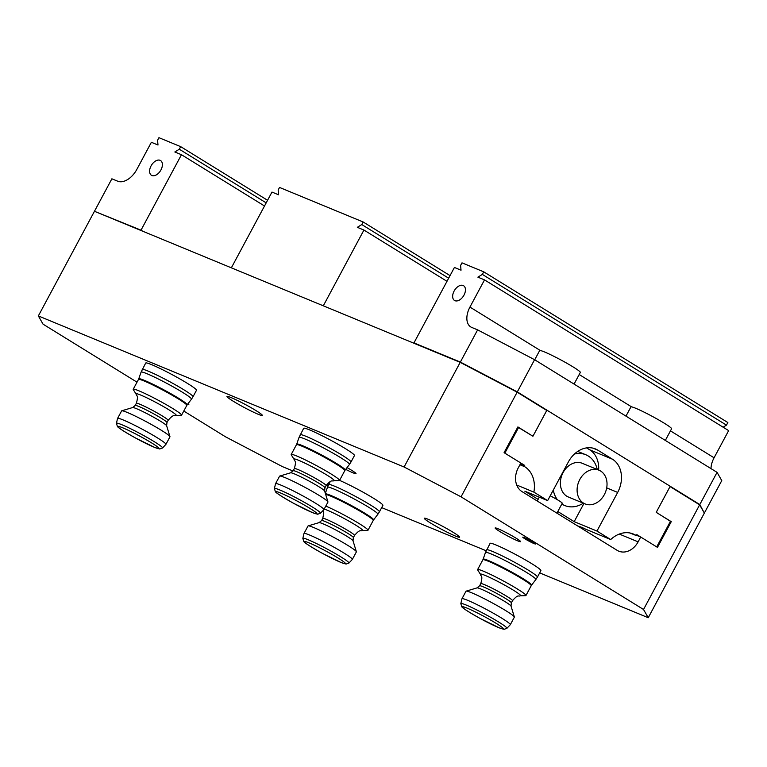 <?xml version="1.0" encoding="UTF-8"?>
<svg xmlns="http://www.w3.org/2000/svg" width="767" height="767" viewBox="0 0 767 767"><rect width="100%" height="100%" fill="white"/><g stroke="black" fill="none" stroke-linecap="round" stroke-linejoin="round"><path stroke-width="1.15" d="M599.027 470.219L582.306 463.316A18.235 14.343 112.4 0 0 563.074 472.587A18.235 14.343 112.4 0 0 568.385 497.016L585.106 503.919A18.235 14.343 112.4 0 0 604.329 494.648A18.235 14.343 112.4 0 0 599.027 470.219A18.235 14.343 112.4 0 0 579.794 479.5A18.235 14.343 112.4 0 0 585.106 503.919M561.856 503.967A27.487 21.629 112.4 0 0 562.393 504.312A27.487 21.629 112.4 0 0 564.848 505.568A27.487 21.629 112.4 0 0 583.342 503.19M597.263 469.49A27.487 21.629 112.4 0 0 588.289 456.02A27.487 21.629 112.4 0 0 585.835 454.764A27.487 21.629 112.4 0 0 574.425 454.035M553.275 490.103A27.487 21.629 112.4 0 0 557.436 499.768M550.227 495.789A11.543 0.901 28.2 0 1 562.24 503.238L556.928 513.161M533.985 543.563A7.21 0.566 28.2 0 1 526.814 539.93A7.21 0.566 28.2 0 1 522.778 537.159A7.21 0.566 28.2 0 1 524.283 537.571A7.21 0.566 28.2 0 1 531.445 541.195A7.21 0.566 28.2 0 1 535.491 543.976A7.21 0.566 28.2 0 1 533.985 543.563M498.138 528.799A14.448 1.131 -151.8 0 0 495.127 527.974A14.448 1.131 -151.8 0 0 503.219 533.525A14.448 1.131 -151.8 0 0 517.581 540.802A14.448 1.131 -151.8 0 0 520.592 541.627A14.448 1.131 -151.8 0 0 512.5 536.075A14.448 1.131 -151.8 0 0 498.138 528.799M345.696 469.366A14.448 1.131 -151.8 0 0 353.012 472.827A14.448 1.131 -151.8 0 0 356.022 473.651A14.448 1.131 -151.8 0 0 347.039 467.592M428.446 519.393A20.047 1.572 -151.8 0 0 424.266 518.252A20.047 1.572 -151.8 0 0 435.503 525.961A20.047 1.572 -151.8 0 0 455.425 536.047A20.047 1.572 -151.8 0 0 459.606 537.197A20.047 1.572 -151.8 0 0 448.369 529.489A20.047 1.572 -151.8 0 0 428.446 519.393M231.164 397.603A20.047 1.572 -151.8 0 0 226.984 396.453A20.047 1.572 -151.8 0 0 238.211 404.161A20.047 1.572 -151.8 0 0 258.143 414.257A20.047 1.572 -151.8 0 0 262.314 415.398A20.047 1.572 -151.8 0 0 251.087 407.689A20.047 1.572 -151.8 0 0 231.164 397.603M187.493 404.401A14.448 1.131 -151.8 0 0 188.826 404.592A14.448 1.131 -151.8 0 0 188.049 403.672M539.671 572.882L648.24 617.723L643.532 609.487L461.044 496.824L404.094 466.998L38.35 315.927L43.048 324.163L137.015 382.177M183.783 411.045L225.536 436.826L282.486 466.652L293.013 470.996M486.163 550.773L381.688 507.62M328.18 485.521L326.56 484.849M648.24 617.723L704.346 513.085L699.638 504.839L670.032 486.566M670.051 486.575L656.226 512.327L670.463 521.282M671.278 521.618L657.472 547.379L640.704 537.025L636.485 535.28M640.704 537.025L638.115 541.847A18.322 14.42 -67.6 0 1 618.787 551.176A18.322 14.42 -67.6 0 1 617.147 550.342L521.963 491.57A18.322 14.42 -67.6 0 1 518.262 467.86L520.851 463.028L504.082 452.683L517.888 426.922L532.729 436.116M557.791 511.531L574.176 521.646L596.956 531.061L610.705 539.546A27.487 21.629 -67.6 0 1 633.274 533.985A27.487 21.629 -67.6 0 1 635.68 535.203L636.322 535.606L636.84 534.637L656.715 546.909L670.511 521.186L656.207 512.356L670.195 486.278L546.919 410.163L532.931 436.25L546.746 410.45L517.15 392.177L460.2 362.36L94.456 211.28L38.35 315.927M404.094 466.998L460.2 362.36M461.044 496.824L517.15 392.177M643.532 609.487L699.638 504.839M363.932 230.052L323.31 305.812L231.356 267.827L271.978 192.066L278.594 194.799L278.162 190.024L279.543 187.445L363.165 221.989L361.784 224.558L357.326 227.32L363.932 230.052L446.988 281.316M450.037 275.621L363.165 221.989M448.657 278.2L361.784 224.558M151.07 165.883A8.658 5.302 -58.3 0 0 151.454 175.288A8.658 5.302 -58.3 0 0 160.936 169.958A8.658 5.302 -58.3 0 0 160.552 160.552A8.658 5.302 -58.3 0 0 151.07 165.883M94.609 210.992L111.877 178.797L117.734 181.213A18.322 11.217 -58.3 0 0 136.794 169.459L151.367 142.288L157.992 145.021L157.571 140.246L158.951 137.677L180.686 146.65L179.305 149.229L174.838 151.981L181.463 154.713L141.013 230.158L94.878 211.462M142.748 231.231L141.013 230.158M267.568 200.292L180.686 146.65M266.187 202.862L179.305 149.229M264.51 205.987L181.463 154.713M577.35 525.769L579.219 526.536A12.262 0.959 28.2 0 1 585.978 529.335L610.705 539.546M546.919 410.163L545.03 409.386M532.931 436.25L517.811 427.075M518.626 427.42L504.83 453.144L524.714 465.416L520.505 463.68M524.714 465.416L524.197 466.384L519.988 464.639M524.197 466.384L524.839 466.777A27.487 21.629 -67.6 0 1 533.89 492.126L516.709 485.032M533.89 492.126L547.638 500.611L524.858 491.206L538.118 499.384M636.322 535.606L630.043 533.007M596.956 531.061L617.675 492.424A25.656 20.191 112.4 0 0 612.497 459.232L597.704 450.095A25.656 20.191 112.4 0 0 595.413 448.925A25.656 20.191 112.4 0 0 568.357 461.974L547.638 500.611M598.644 470.066A25.656 20.191 112.4 0 0 589.718 449.817L586.592 447.89M574.176 521.646L583.946 503.44M534.714 359.781L539.632 350.605A23.087 1.812 28.2 0 1 551.799 355.284A23.087 1.812 28.2 0 1 573.141 366.952A23.087 1.812 28.2 0 1 580.322 372.426L574.071 384.075M625.977 416.117L630.896 406.951A23.087 1.812 28.2 0 1 643.062 411.63A23.087 1.812 28.2 0 1 664.404 423.298A23.087 1.812 28.2 0 1 671.585 428.763L665.334 440.421M454.112 291.057A8.658 5.302 -58.3 0 0 454.505 300.463A8.658 5.302 -58.3 0 0 463.987 295.132A8.658 5.302 -58.3 0 0 463.594 285.727A8.658 5.302 -58.3 0 0 454.112 291.057M704.077 512.615L699.801 504.552L517.313 391.889L534.57 359.694L477.62 329.868L471.772 327.451A18.322 11.217 121.7 0 1 470.775 326.943A18.322 11.217 121.7 0 1 469.941 307.068L484.514 279.888L728.65 430.613L714.077 457.794A18.322 11.217 121.7 0 0 710.99 468.608M517.313 391.889L460.363 362.072L477.62 329.868M484.514 279.888L477.889 277.155L482.347 274.404L483.728 271.825L461.993 262.851L460.612 265.42L461.034 270.195L454.419 267.462L413.959 342.907L460.363 362.072M413.959 342.907L415.695 343.971M699.801 504.552L717.059 472.357L534.57 359.694M704.499 512.787L721.766 480.593L717.059 472.357M723.128 427.2L726.483 425.129L727.864 422.55L483.728 271.825M482.347 274.404L726.483 425.129M506.901 628.326L510.285 624.731A27.43 2.148 -151.8 0 0 510.314 624.693A27.43 2.148 -151.8 0 0 489.145 610.906A27.43 2.148 -151.8 0 0 461.964 598.768A27.43 2.148 -151.8 0 0 461.945 598.806L460.823 603.619L461.801 606.812C462.568 608.116 468.733 612.028 480.286 618.547A23.317 1.831 -151.8 0 0 503.267 628.959A23.317 1.831 -151.8 0 0 485.406 617.147A23.317 1.831 -151.8 0 0 462.453 606.735A23.317 1.831 -151.8 0 0 480.305 618.547L499.183 627.818L504.072 629.323L506.901 628.326A26.145 2.052 -151.8 0 0 486.748 615.153A26.145 2.052 -151.8 0 0 460.823 603.619M510.314 624.693L514.35 617.167A27.43 2.148 -151.8 0 0 514.35 616.984A27.43 2.148 -151.8 0 0 493.171 603.389A27.43 2.148 -151.8 0 0 466.154 591.136A27.43 2.148 -151.8 0 0 466 591.242L461.964 598.768M480.506 574.454A22.799 1.783 -151.8 0 1 503.018 584.224A22.799 1.783 -151.8 0 1 520.304 595.796L525.596 595.662A27.43 2.148 -151.8 0 0 525.951 595.518A27.43 2.148 -151.8 0 0 504.782 581.731A27.43 2.148 -151.8 0 0 477.611 569.593A27.43 2.148 -151.8 0 0 477.697 569.977L480.506 574.454C480.756 576.64 483.2 575.01 480.746 583.639L479.567 585.825L477.074 587.877L466.154 591.136M537.418 577.081L540.888 570.61A28.82 2.263 -151.8 0 0 518.645 556.133A28.82 2.263 -151.8 0 0 490.094 543.381L485.473 552.48A28.59 2.243 -151.8 0 1 513.804 565.106A28.59 2.243 -151.8 0 1 535.865 579.497L537.418 577.081A28.82 2.263 -151.8 0 0 515.175 562.594A28.82 2.263 -151.8 0 0 486.623 549.843M320.491 513.248L323.875 509.643A27.43 2.148 -151.8 0 0 323.904 509.614A27.43 2.148 -151.8 0 0 302.725 495.827A27.43 2.148 -151.8 0 0 275.554 483.689A27.43 2.148 -151.8 0 0 275.535 483.728L274.413 488.541L275.391 491.724C276.158 493.028 282.323 496.939 293.876 503.459L312.773 512.739L317.663 514.235L320.491 513.248A26.145 2.052 -151.8 0 0 300.328 500.074A26.145 2.052 -151.8 0 0 274.413 488.541M323.904 509.614L327.94 502.088A27.43 2.148 -151.8 0 0 327.94 501.896A27.43 2.148 -151.8 0 0 306.762 488.301A27.43 2.148 -151.8 0 0 279.744 476.058A27.43 2.148 -151.8 0 0 279.591 476.163L275.554 483.689M294.097 459.375A22.799 1.783 -151.8 0 1 316.598 469.145A22.799 1.783 -151.8 0 1 333.894 480.717L339.177 480.573A27.43 2.148 -151.8 0 0 339.541 480.439A27.43 2.148 -151.8 0 0 318.372 466.652A27.43 2.148 -151.8 0 0 291.192 454.515A27.43 2.148 -151.8 0 0 291.287 454.889L294.097 459.375C294.346 461.561 296.791 459.922 294.336 468.56L293.157 470.746L290.664 472.798L279.744 476.058M351.008 461.993L354.469 455.531A28.82 2.263 -151.8 0 0 332.226 441.044A28.82 2.263 -151.8 0 0 303.684 428.293L299.053 437.401A28.59 2.243 -151.8 0 1 327.394 450.028A28.59 2.243 -151.8 0 1 349.455 464.418L351.008 461.993A28.82 2.263 -151.8 0 0 328.765 447.516A28.82 2.263 -151.8 0 0 300.213 434.764M348.918 563.074L352.302 559.469A27.43 2.148 -151.8 0 0 352.331 559.44A27.43 2.148 -151.8 0 0 331.162 545.653A27.43 2.148 -151.8 0 0 303.981 533.516A27.43 2.148 -151.8 0 0 303.972 533.554L302.84 538.367L303.818 541.56C304.585 542.854 310.75 546.766 322.303 553.295L341.2 562.566L346.09 564.061L348.918 563.074A26.145 2.052 -151.8 0 0 328.765 549.901A26.145 2.052 -151.8 0 0 302.84 538.367M352.331 559.44L356.367 551.914A27.43 2.148 -151.8 0 0 356.367 551.722A27.43 2.148 -151.8 0 0 335.189 538.127A27.43 2.148 -151.8 0 0 308.171 525.884A27.43 2.148 -151.8 0 0 308.018 525.989L303.981 533.516M324.192 509.067A22.799 1.783 -151.8 0 1 345.035 518.971A22.799 1.783 -151.8 0 1 362.321 530.543L367.614 530.4A27.43 2.148 -151.8 0 0 367.978 530.265A27.43 2.148 -151.8 0 0 346.799 516.479A27.43 2.148 -151.8 0 0 325.793 506.095M330.232 481.628L328.64 484.591A28.82 2.263 -151.8 0 1 357.192 497.342A28.82 2.263 -151.8 0 1 379.435 511.819L382.906 505.357A28.82 2.263 -151.8 0 0 360.663 490.87A28.82 2.263 -151.8 0 0 339.57 480.382M162.508 447.995L165.893 444.39A27.43 2.148 -151.8 0 0 165.921 444.352A27.43 2.148 -151.8 0 0 144.752 430.565A27.43 2.148 -151.8 0 0 117.572 418.427A27.43 2.148 -151.8 0 0 117.552 418.475L116.431 423.288L117.409 426.471C118.176 427.775 124.34 431.687 135.893 438.206A23.317 1.831 -151.8 0 0 158.874 448.618A23.317 1.831 -151.8 0 0 141.013 436.807A23.317 1.831 -151.8 0 0 118.06 426.394A23.317 1.831 -151.8 0 0 135.912 438.206L154.79 447.477L159.68 448.983L162.508 447.995A26.145 2.052 -151.8 0 0 142.346 434.812A26.145 2.052 -151.8 0 0 116.431 423.288M165.921 444.352L169.958 436.835A27.43 2.148 -151.8 0 0 169.958 436.644A27.43 2.148 -151.8 0 0 148.779 423.048A27.43 2.148 -151.8 0 0 121.761 410.796A27.43 2.148 -151.8 0 0 121.608 410.911L117.572 418.427M136.114 394.113A22.799 1.783 -151.8 0 1 158.625 403.883A22.799 1.783 -151.8 0 1 175.911 415.455L181.194 415.321A27.43 2.148 -151.8 0 0 181.558 415.187A27.43 2.148 -151.8 0 0 160.389 401.4A27.43 2.148 -151.8 0 0 133.218 389.262A27.43 2.148 -151.8 0 0 133.305 389.636L136.114 394.113C136.363 396.299 138.808 394.669 136.353 403.298L135.174 405.494L132.681 407.536L121.761 410.796M193.025 396.74L196.496 390.269A28.82 2.263 -151.8 0 0 174.243 375.792A28.82 2.263 -151.8 0 0 145.701 363.04L141.08 372.139A28.59 2.243 -151.8 0 1 169.411 384.766A28.59 2.243 -151.8 0 1 191.472 399.166L193.025 396.74A28.82 2.263 -151.8 0 0 170.782 382.254A28.82 2.263 -151.8 0 0 142.231 369.502M638.115 541.847L619.285 534.072M524.839 466.777L519.93 464.754M635.68 535.203L630.714 533.161M606.697 487.889L617.675 492.424M589.718 449.817L612.497 459.232M592.958 448.139L597.704 450.095M469.941 307.068L540.323 350.519M579.19 374.517L631.586 406.865M670.454 430.862L714.077 457.794M520.304 595.796C518.348 596.793 518.358 593.859 512.519 600.676L511.349 602.872L511.023 606.074A19.319 1.515 -151.8 0 0 496.105 596.505A19.319 1.515 -151.8 0 0 477.074 587.877M511.349 602.872A18.034 1.409 -151.8 0 0 497.428 593.811A18.034 1.409 -151.8 0 0 479.567 585.825M512.519 600.676A18.034 1.409 -151.8 0 0 498.608 591.616A18.034 1.409 -151.8 0 0 480.746 583.639M485.473 552.48L483.133 559.191A27.487 2.157 -151.8 0 1 510.371 571.329A27.487 2.157 -151.8 0 1 531.569 585.163L531.215 585.71A27.43 2.148 -151.8 0 0 510.036 571.923A27.43 2.148 -151.8 0 0 482.865 559.785L477.611 569.593M298.996 502.069A23.317 1.831 -151.8 0 0 276.043 491.657A23.317 1.831 -151.8 0 0 293.895 503.468A23.317 1.831 -151.8 0 0 316.857 513.88A23.317 1.831 -151.8 0 0 298.996 502.069M333.894 480.717C331.929 481.714 331.938 478.771 326.109 485.597L324.94 487.783L324.614 490.995A19.319 1.515 -151.8 0 0 309.695 481.417A19.319 1.515 -151.8 0 0 290.664 472.798M324.94 487.783A18.034 1.409 -151.8 0 0 311.018 478.723A18.034 1.409 -151.8 0 0 293.157 470.746M326.109 485.597A18.034 1.409 -151.8 0 0 312.198 476.537A18.034 1.409 -151.8 0 0 294.336 468.56M299.053 437.401L296.724 444.103A27.487 2.157 -151.8 0 1 323.962 456.24A27.487 2.157 -151.8 0 1 345.16 470.075L344.805 470.631A27.43 2.148 -151.8 0 0 323.626 456.844A27.43 2.148 -151.8 0 0 296.455 444.707L291.192 454.515M327.432 551.895A23.317 1.831 -151.8 0 0 304.47 541.483A23.317 1.831 -151.8 0 0 322.332 553.295A23.317 1.831 -151.8 0 0 345.284 563.707A23.317 1.831 -151.8 0 0 327.432 551.895M362.321 530.543C360.365 531.541 360.375 528.597 354.546 535.424L353.366 537.609L353.041 540.821A19.319 1.515 -151.8 0 0 338.122 531.243A19.319 1.515 -151.8 0 0 319.091 522.624L308.171 525.884M353.366 537.609A18.034 1.409 -151.8 0 0 339.445 528.549A18.034 1.409 -151.8 0 0 321.584 520.572L319.091 522.624M354.546 535.424A18.034 1.409 -151.8 0 0 340.625 526.363A18.034 1.409 -151.8 0 0 322.763 518.387L321.584 520.572M325.457 493.775A27.487 2.157 -151.8 0 1 352.389 506.067A27.487 2.157 -151.8 0 1 373.587 519.901L373.232 520.457A27.43 2.148 -151.8 0 0 352.063 506.671A27.43 2.148 -151.8 0 0 325.659 494.427M379.435 511.819L377.882 514.245A28.59 2.243 -151.8 0 0 355.821 499.854A28.59 2.243 -151.8 0 0 327.49 487.227L325.342 493.382M175.911 415.455C173.946 416.452 173.965 413.518 168.126 420.345L166.957 422.531L166.631 425.743A19.319 1.515 -151.8 0 0 151.713 416.165A19.319 1.515 -151.8 0 0 132.681 407.536M166.957 422.531A18.034 1.409 -151.8 0 0 153.036 413.471A18.034 1.409 -151.8 0 0 135.174 405.494M168.126 420.345A18.034 1.409 -151.8 0 0 154.215 411.285A18.034 1.409 -151.8 0 0 136.353 403.298M141.08 372.139L138.741 378.85A27.487 2.157 -151.8 0 1 165.979 390.988A27.487 2.157 -151.8 0 1 187.177 404.823L186.822 405.379A27.43 2.148 -151.8 0 0 165.643 391.592A27.43 2.148 -151.8 0 0 138.472 379.454L133.218 389.262M561.693 504.264L564.848 505.568M577.733 451.408L585.835 454.764M539.306 497.169L537.245 501.014M531.569 585.163L535.865 579.497M483.133 559.191L482.865 559.785M531.215 585.71L525.951 595.518M511.023 606.074L514.35 616.984M345.16 470.075L349.455 464.418M296.724 444.103L296.455 444.707M344.805 470.631L339.541 480.439M324.614 490.995L327.94 501.896M328.64 484.591L327.49 487.227M373.587 519.901L377.882 514.245M373.232 520.457L367.978 530.265M323.156 510.419L323.808 512.941L322.763 518.387M353.041 540.821L356.367 551.722M187.177 404.823L191.472 399.166M138.741 378.85L138.472 379.454M186.822 405.379L181.558 415.187M166.631 425.743L169.958 436.644"/></g></svg>
